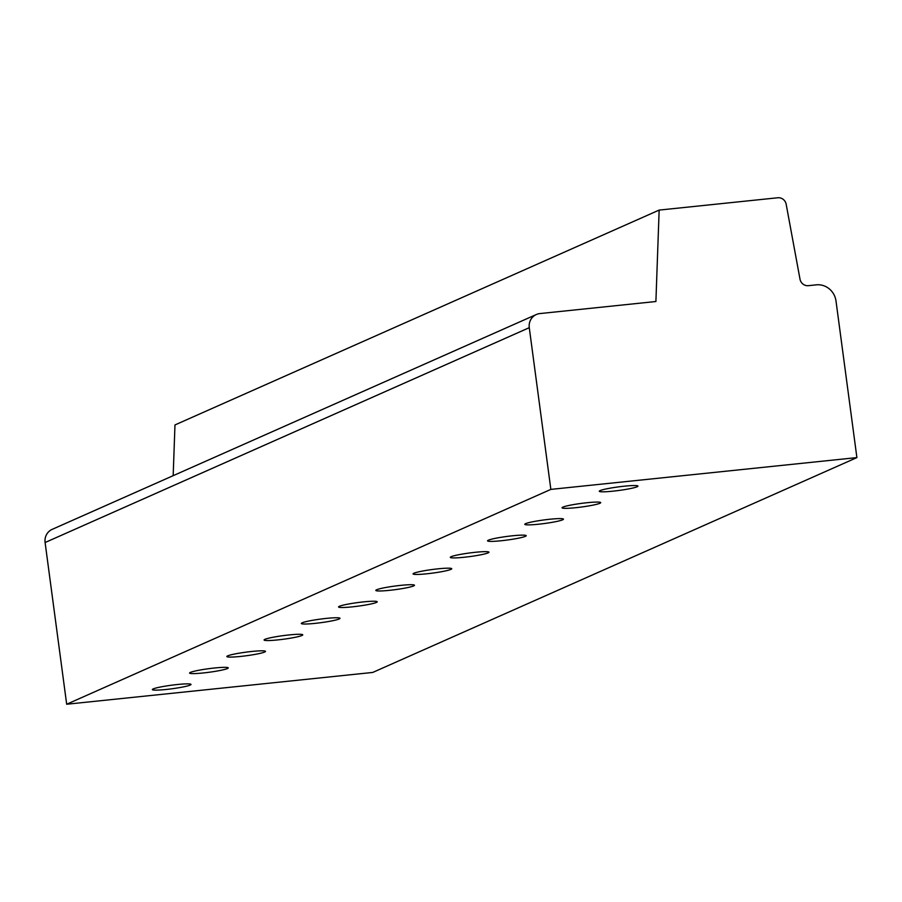 <?xml version="1.0" encoding="UTF-8"?>
<svg xmlns="http://www.w3.org/2000/svg" width="902" height="902" viewBox="0 0 902 902"><rect width="100%" height="100%" fill="white"/><g stroke="black" fill="none" stroke-linecap="round" stroke-linejoin="round"><path stroke-width="1.35" d="M536.34 314.516L52.169 529.361A13 12.346 66.1 0 0 45.1 542.53L66.68 704.236L372.729 672.441L856.9 457.596L836.007 301.02A18.209 17.285 66.1 0 0 816.333 284.84L808.361 285.675A7.802 7.408 -113.9 0 1 799.927 278.741L786.251 204.686A7.802 7.408 66.1 0 0 777.817 197.763L659.148 210.087L655.901 301.516L539.903 313.569A13 12.346 66.1 0 0 536.34 314.516A13 12.346 66.1 0 0 529.271 327.685L550.851 489.391L856.9 457.596M659.148 210.087L174.977 424.932L173.173 475.658M66.68 704.236L550.851 489.391M613.033 491.162A19.506 1.804 -7.6 0 1 599.278 491.263A19.506 1.804 -7.6 0 1 624.207 486.201A19.506 1.804 -7.6 0 1 637.951 486.099A19.506 1.804 -7.6 0 1 613.033 491.162M575.78 507.691A19.506 1.804 -7.6 0 1 562.036 507.792A19.506 1.804 -7.6 0 1 586.954 502.73A19.506 1.804 -7.6 0 1 600.709 502.628A19.506 1.804 -7.6 0 1 575.78 507.691M538.539 524.22A19.506 1.804 -7.6 0 1 524.795 524.31A19.506 1.804 -7.6 0 1 549.713 519.259A19.506 1.804 -7.6 0 1 563.457 519.157A19.506 1.804 -7.6 0 1 538.539 524.22M501.298 540.738A19.506 1.804 -7.6 0 1 487.542 540.839A19.506 1.804 -7.6 0 1 512.471 535.788A19.506 1.804 -7.6 0 1 526.216 535.687A19.506 1.804 -7.6 0 1 501.298 540.738M464.056 557.267A19.506 1.804 -7.6 0 1 450.301 557.368A19.506 1.804 -7.6 0 1 475.219 552.306A19.506 1.804 -7.6 0 1 488.974 552.204A19.506 1.804 -7.6 0 1 464.056 557.267M426.804 573.796A19.506 1.804 -7.6 0 1 413.06 573.897A19.506 1.804 -7.6 0 1 437.977 568.835A19.506 1.804 -7.6 0 1 451.733 568.734A19.506 1.804 -7.6 0 1 426.804 573.796M389.563 590.325A19.506 1.804 -7.6 0 1 375.818 590.427A19.506 1.804 -7.6 0 1 400.736 585.364A19.506 1.804 -7.6 0 1 414.48 585.263A19.506 1.804 -7.6 0 1 389.563 590.325M352.321 606.843A19.506 1.804 -7.6 0 1 338.566 606.945A19.506 1.804 -7.6 0 1 363.495 601.893A19.506 1.804 -7.6 0 1 377.239 601.792A19.506 1.804 -7.6 0 1 352.321 606.843M315.069 623.372A19.506 1.804 -7.6 0 1 301.324 623.474A19.506 1.804 -7.6 0 1 326.242 618.411A19.506 1.804 -7.6 0 1 339.998 618.31A19.506 1.804 -7.6 0 1 315.069 623.372M277.827 639.901A19.506 1.804 -7.6 0 1 264.083 640.003A19.506 1.804 -7.6 0 1 289.001 634.94A19.506 1.804 -7.6 0 1 302.745 634.839A19.506 1.804 -7.6 0 1 277.827 639.901M240.586 656.431A19.506 1.804 -7.6 0 1 226.842 656.532A19.506 1.804 -7.6 0 1 251.759 651.469A19.506 1.804 -7.6 0 1 265.504 651.368A19.506 1.804 -7.6 0 1 240.586 656.431M203.345 672.948A19.506 1.804 -7.6 0 1 189.589 673.05A19.506 1.804 -7.6 0 1 214.518 667.999A19.506 1.804 -7.6 0 1 228.262 667.897A19.506 1.804 -7.6 0 1 203.345 672.948M166.092 689.478A19.506 1.804 -7.6 0 1 152.348 689.579A19.506 1.804 -7.6 0 1 177.266 684.528A19.506 1.804 -7.6 0 1 191.021 684.426A19.506 1.804 -7.6 0 1 166.092 689.478M45.1 542.53L529.271 327.685"/></g></svg>
